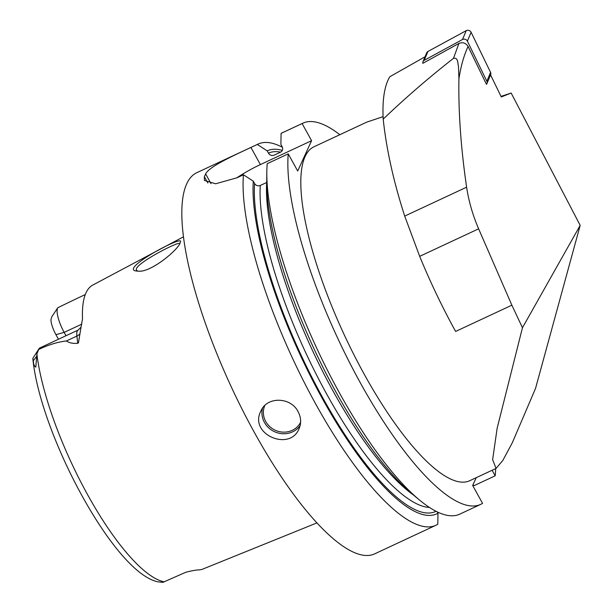 <?xml version="1.0" encoding="UTF-8"?>
<svg xmlns="http://www.w3.org/2000/svg" width="613" height="613" viewBox="0 0 613 613"><rect width="100%" height="100%" fill="white"/><g stroke="black" fill="none" stroke-linecap="round" stroke-linejoin="round"><path stroke-width="0.92" d="M486.852 81.261A3.364 2.95 22.8 0 1 486.944 83.56A3.364 2.95 22.8 0 1 486.461 84.318L468.094 46.473C463.949 55.285 460.899 66.066 458.922 78.801L458.501 66.533C457.635 63.476 458.317 57.155 453.497 58.342L458.899 43.431L422.847 63.323A3.364 2.95 22.8 0 1 422.978 61.668A3.364 2.95 22.8 0 1 424.204 60.342L462.493 39.516A3.364 2.95 22.8 0 1 467.382 41.148L486.852 81.261L490.576 72.388A3.364 2.95 22.8 0 1 490.676 74.694L486.944 83.56M422.978 61.668L426.709 52.802A3.364 2.95 22.8 0 1 427.928 51.477L466.225 30.65A3.364 2.95 22.8 0 1 471.106 32.282L490.576 72.388M282.417 147.296A210.313 59.384 65 0 0 258.073 144.093L196.819 172.682A210.313 59.384 65 0 0 182.199 203.37A210.313 59.384 65 0 0 253.537 430.931A210.313 59.384 65 0 0 374.727 553.83L435.981 525.241A210.313 59.384 65 0 0 437.774 524.268L437.981 513.211A200.313 56.557 65 0 1 323.013 399.791A200.313 56.557 65 0 1 253.307 181.195L254.571 183.486C255.989 185.616 257.889 186.275 260.272 185.478A193.486 54.634 65 0 0 320.354 382.282A193.486 54.634 65 0 0 429.452 507.441M258.073 144.093A210.313 59.384 65 0 0 257.337 144.453L250.932 147.449C231.453 156.537 208.765 166.989 205.646 173.939A210.313 59.384 65 0 0 204.382 176.69L204.405 180.46L215.653 183.777L237.047 177.77L243.453 174.774A210.313 59.384 65 0 0 314.791 402.335A210.313 59.384 65 0 0 435.981 525.241M298.094 411.691C290.907 396.864 266.739 396.19 260.786 411.254C248.771 434.379 289.903 451.835 299.029 428.763C301.45 423.162 301.136 417.476 298.094 411.691M472.952 484.845L474.148 485.619L495.181 475.803A210.313 59.384 65 0 0 495.687 468.593M282.317 150.438A200.313 56.557 65 0 0 267.191 150.867L257.337 144.453M274.08 155.189L274.157 155.158C271.781 155.963 269.881 155.296 268.456 153.166L267.191 150.867M274.157 155.158L280.555 152.17C282.662 150.875 283.198 149.074 282.172 146.768L280.9 144.469L281.083 133.373A210.313 59.384 65 0 1 281.819 133.006L302.853 123.19A210.313 59.384 65 0 0 302.117 123.55L281.083 133.373M339.832 134.707A210.313 59.384 65 0 0 302.853 123.19M243.453 174.774L253.307 181.195M437.253 511.893L437.981 513.211M412.978 494.653A193.486 54.634 65 0 1 313.059 351.716A193.486 54.634 65 0 1 266.67 182.49L260.272 185.478M480.768 504.338A210.313 59.384 65 0 1 359.57 381.432A210.313 59.384 65 0 1 288.233 153.871L267.199 163.694A210.313 59.384 65 0 0 266.816 172.429L266.739 181.961A200.313 56.557 65 0 0 412.526 494.277L419.874 500.338A210.313 59.384 65 0 0 459.735 514.154L480.768 504.338A210.313 59.384 65 0 0 482.554 503.365L472.669 485.458L476.24 477.673M266.816 172.429A210.313 59.384 65 0 0 419.874 500.338M495.181 475.803L492.116 470.255M288.233 153.871L297.696 171.012L311.58 140.691L302.117 123.55M383.087 116.654L366.812 122.11L313.887 146.821A184.237 52.021 65 0 0 364.168 374.129A184.237 52.021 65 0 0 469.734 480.707L496.047 468.424L492.637 459.658L497.135 428.295L522.46 327.733L511.87 305.182L478.623 228.825C472.761 215.186 468.761 201.309 466.616 187.187C460.907 148.101 458.34 111.972 458.922 78.801M522.46 327.733L580.182 225.369L535.524 388.466L512.292 442.778L502.798 460.501L496.047 468.424M511.87 305.182L455.605 331.449C442.172 306.99 430.203 281.949 419.683 256.334L404.71 216.083C393.577 181.624 386.405 149.304 383.194 119.106A219.439 61.959 65 0 1 389.799 76.755L425.039 56.779M580.182 225.369L511.15 93.038L501.281 96.954L490.584 74.916A3.364 2.95 22.8 0 1 489.45 76.02M383.194 119.106C405.614 97.712 429.054 77.453 453.497 58.342M311.58 140.691L260.387 164.583L250.932 147.449M236.595 177.977A42.059 9.417 151.1 0 1 260.387 164.583M501.013 96.41L511.15 93.038M458.899 43.431C462.731 41.929 465.796 42.941 468.094 46.473M185.747 572.274A20.528 5.793 -115 0 1 185.716 572.289L184.973 572.634L185.716 572.289A20.528 5.793 -115 0 1 185.662 572.312L162.912 582.35L158.008 581.837C114.164 573.239 39.929 433.583 32.818 358.39L39.056 348.636A20.528 5.793 -115 0 1 39.822 347.946L78.219 330.024L81.054 327.066L78.441 342.912L77.736 343.272L76.886 336.07L66.426 340.958C57.622 341.97 48.358 344.828 38.65 349.525A20.528 5.793 -115 0 1 39.056 348.636M185.662 572.312C192.015 570.695 196.336 569.898 198.627 569.929A151.442 42.757 65 0 0 202.995 569.01L316.975 522.881M76.878 298.5L57.791 307.726A20.528 5.793 -115 0 1 57.791 307.726A20.528 5.793 -115 0 0 64.15 332.376L65.997 335.725M183.448 236.833L92.732 285.099A152.491 43.056 65 0 0 82.517 318.814L81.054 327.066M138.546 271.176L136.324 271C118.616 269.199 186.314 233.3 180.253 242.258C179.762 248.533 151.304 272.57 138.546 271.176M179.571 243.606C179.808 240.526 132.002 265 136.607 270.226L137.71 271.168M58.457 339.25L55.921 334.66A14.459 4.084 -115 0 1 50.94 319.626L51.821 316.722L57.783 307.741M66.426 340.958C69.33 342.966 73.1 343.74 77.736 343.272M38.65 349.525L36.887 354L35.799 367.118C34.305 366.298 33.47 364.16 33.294 360.705L32.818 358.39M471.106 32.282L467.382 41.148M466.225 30.65L462.493 39.516M427.928 51.477L424.204 60.342M280.585 152.154A197.692 55.821 65 0 0 268.456 153.166M254.571 183.486A197.692 55.821 65 0 0 322.752 397.768A197.692 55.821 65 0 0 436.035 511.288M205.646 173.939L211.018 183.67M207.853 182.981L204.382 176.69M300.132 425.598A21.034 19.616 24.6 0 1 274.517 431.705A21.034 19.616 24.6 0 1 262.487 408.289M264.778 405.584A19.769 18.444 -155.4 0 0 275.122 430.188A19.769 18.444 -155.4 0 0 300.623 422.242M404.71 216.083L466.616 187.187M478.623 228.825L419.683 256.334M36.887 354A149.733 42.274 65 0 0 38.267 363.494A149.733 42.274 65 0 0 91.904 502.331A149.733 42.274 65 0 0 164.269 581.867M81.843 324.124L64.15 332.376L55.921 334.66M79.583 334.162A8.413 6.138 173.3 0 1 76.886 336.07A20.528 5.793 -115 0 1 78.219 330.024M33.294 360.705L36.673 356.337M85.261 294.585L76.135 298.845"/></g></svg>
